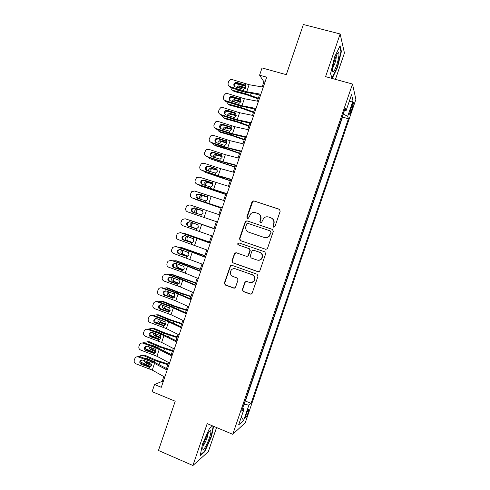 <?xml version="1.0" encoding="UTF-8"?>
<svg xmlns="http://www.w3.org/2000/svg" width="490" height="490" viewBox="0 0 490 490"><rect width="100%" height="100%" fill="white"/><g stroke="black" fill="none" stroke-linecap="round" stroke-linejoin="round"><path stroke-width="0.73" d="M273.628 227.17L274.97 226.49L280.207 211.135L279.276 209.218L253.881 200.894L252.503 201.145L251.995 201.868L246.819 217.07L247.456 218.399L248.454 218.197L250.923 213.573C252.301 212.476 253.82 212.17 255.48 212.66L257.581 213.358C260.208 214.54 261.188 216.574 260.509 219.453L259.835 221.425L260.478 222.766L261.525 222.527L263.792 218.081C265.206 216.85 266.799 216.494 268.569 217.009L270.694 217.713C273.346 218.901 274.333 220.947 273.659 223.844L272.979 225.829L273.628 227.17M248.203 412.555L249.006 409.15C248.589 408.703 247.652 410.418 246.207 414.301L245.404 417.707C245.833 418.135 246.77 416.42 248.203 412.555M242.323 289.602L243.236 291.544L250.317 294.11L251.97 293.639L258.016 276.182L257.097 274.241L231.948 265.317L230.435 265.672L224.346 283.085L225.241 285.015L233.687 288.077L235.267 287.667L235.561 287.152L238.03 279.919L237.123 277.989L232.922 276.483C230.086 274.817 229.596 272.593 231.445 269.812C232.628 268.685 233.987 268.361 235.531 268.832L252.081 274.719C254.837 276.256 255.419 278.418 253.814 281.187C252.607 282.516 251.156 282.926 249.453 282.411L246.684 281.419L245.08 281.848L242.323 289.602L243.573 291.526L251.082 294.178M335.448 79.368L344.446 53.012L340.14 33.975L303.377 24.5L286.307 74.676L262.04 67.932L259.578 75.184L266.664 77.169L161.296 387.308L154.54 384.527L152.114 391.663L175.212 401.23L158.454 450.482L192.913 465.5L208.311 451.719L216.562 427.543M340.14 33.975L325.58 76.654L352.5 84.047L232.744 434.305L207.196 423.636L192.913 465.5M265.605 249.294L267.209 248.865L267.516 248.338L273.328 231.298L272.403 229.375L247.083 220.861L245.655 221.155L245.202 221.829L239.457 238.697L240.363 240.602L265.825 249.355M265.666 253.753L259.859 270.774L259.584 271.264L257.954 271.717L232.799 262.818L231.899 260.901L234.735 253.085L236.229 252.748L246.39 256.301L247.934 255.921L249.912 250.549L249.006 248.626L238.41 244.963C237.65 244.51 237.534 243.922 238.06 243.187L239.096 242.96L264.747 251.817L265.666 253.753M351.808 105.656L349.541 114.09C349.762 114.764 350.356 113.741 351.342 111.016L353.596 102.6C353.388 101.914 352.794 102.931 351.808 105.656M352.5 84.047L355.887 99.378L245.245 422.766L232.744 434.305M244.951 401.433L245.423 401.065L251.058 403.337L348.408 118.758L347.692 116.308L343.208 114.066M251.058 403.337L248.908 405.108L243.671 420.414L238.599 424.965L244.008 409.15L241.644 411.104L345.272 108.027L346.062 110.728L351.557 94.668L353.008 100.769L347.692 116.308M245.423 401.065L342.535 117.067L342.363 116.54M163.782 376.541L162.153 381.343L154.54 384.527M259.578 75.184L263.914 81.781L262.162 86.938M259.443 94.944L257.336 101.16M254.647 109.062L252.503 115.371M249.857 123.174L247.677 129.574M245.067 137.274L242.856 143.772M240.278 151.361L238.042 157.952M235.494 165.442L233.228 172.125M230.717 179.512L228.414 186.292M225.939 193.568L223.605 200.447M221.168 207.619L218.797 214.589M191.1 213.052L216.396 221.664L214.014 228.677M211.6 235.788L209.248 242.703M206.805 249.906L204.489 256.717M202.009 264.018L199.73 270.725M197.219 278.118L194.977 284.721M192.435 292.205L190.224 298.704M187.652 306.287L185.477 312.681M182.868 320.356L180.73 326.652M178.091 334.419L175.99 340.611M173.319 348.47L171.249 354.558M168.548 362.508L166.514 368.498M264.992 82.081L263.914 81.781M163.182 381.759L162.153 381.343M342.535 117.067L348.408 118.758M344.366 110.679L346.062 110.728M244.008 409.15L242.673 408.096M243.989 404.25L248.908 405.108M349.045 102.006L353.008 100.769M243.671 420.414L241.282 417.131M332.196 78.474L337.463 67.565L341.408 51.425L340.072 45.815L334.572 57.005L330.572 73.659L332.073 78.437M212.672 425.92L209.512 428.37L202.523 443.965L200.19 455.694L204.783 451.664L211.502 436.529L213.615 426.312M340.862 51.279L341.408 51.425M337.077 67.461L337.463 67.565M204.293 451.455L204.783 451.664M211.135 436.376L211.502 436.529M273.671 227.182L273.255 225.957L273.928 223.973C274.59 221.37 273.788 219.404 271.515 218.081M258.353 213.695C260.656 214.994 261.47 216.96 260.809 219.594L260.141 221.566L260.545 222.785M279.729 209.463L254.194 201.071L252.822 201.329L247.15 217.217L247.542 218.424M272.654 229.485L247.413 221.002L245.986 221.29L245.533 221.964L239.806 238.795L240.706 240.694L265.862 249.355M270.799 232.217L270.149 230.87L247.934 223.385L246.923 223.593L245.913 226.135C245.233 228.995 246.201 231.029 248.816 232.229L263.981 237.387C265.886 237.944 267.565 237.515 269.004 236.107L271.08 232.327L270.278 230.925M271.08 232.327L269.292 236.211C267.846 237.619 266.174 238.042 264.275 237.491L248.816 232.229M236.198 252.742L234.71 253.759L232.26 260.95L233.154 262.867L258.475 271.797M246.776 256.38L248.265 255.976L248.602 255.419L250.237 250.617L249.33 248.706L238.41 244.963M239.206 242.997L238.41 243.273C237.883 244.008 237.999 244.596 238.759 245.043M257.017 260.012C258.665 260.502 260.098 260.117 261.305 258.855C263.014 256.062 262.456 253.881 259.645 252.313L253.765 250.28L252.221 250.66L251.872 251.229L250.237 256.037L251.15 257.961L257.017 260.012M257.82 260.202C259.302 260.453 260.564 260.025 261.605 258.91C263.308 256.123 262.756 253.943 259.945 252.381L259.645 252.313M253.783 250.28L259.945 252.381M246.378 281.346L245.129 282.356L242.666 289.584M250.917 282.638L254.132 281.193C255.731 278.424 255.155 276.274 252.399 274.737L252.081 274.719M234.765 268.649L252.399 274.737M231.807 265.274L230.441 266.291L224.726 283.085L225.621 285.009L234.398 288.144M245.723 86.216L235.451 83.594M258.334 98.214L245.165 93.559L232.842 90.362L234.085 91.459L246.36 94.65L258.108 98.876M231.078 87.728C231.053 89.082 231.641 89.958 232.842 90.362M245.582 92.279L237.834 90.313L236.731 89.517M236.646 87.336L238.734 85.866L245.747 87.569M245.417 88.298L239.953 86.987L238.263 87.851M237.662 89.811L237.791 90.301M260.858 94.245L246.727 91.71L229.988 86.626L230.429 87.52L243.702 91.722L260.558 95.146M263.277 87.128L249.104 84.703L232.352 79.643L230.533 79.674L228.646 81.567L228.175 82.963C227.77 84.703 228.371 85.928 229.988 86.626M245.625 86.056L244.247 84.788L236.897 82.467L237.307 83.392L245.221 85.891M237.307 83.392L235.782 83.441L234.355 84.917L234.281 86.173M244.247 84.788L245.19 85.358L245.711 87.704L243.842 89.339L235.384 86.938C234.091 86.381 233.608 85.401 233.932 84.004L235.365 82.516L236.897 82.467M336.599 65.372C338.737 58.622 339.429 54.359 338.682 52.595C337.83 52.338 336.569 54.549 334.909 59.21C333.421 63.725 332.612 67.418 332.483 70.291C332.796 73.531 334.168 71.895 336.599 65.372M332.661 68.245L334.67 63.976C335.871 60.252 336.41 57.495 336.275 55.695M339.723 46.532L340.96 51.689L337.138 67.338L331.969 78.033L330.579 73.623M210.823 431.145L210.62 430.784C209.389 429.173 202.823 443.603 202.762 448.142L202.823 449.06C203.662 452.674 211.864 434.195 210.823 431.145M213.242 426.159L211.104 436.529L204.587 451.192L200.349 454.904M203.215 445.514C204.851 444.13 208.238 435.696 208.023 433.57M240.78 99.905L231.047 97.338M253.661 111.971L240.492 107.335L228.205 104.033L229.467 105.068L241.711 108.357L253.465 112.553M226.441 101.626L228.205 104.033M232.303 103.5L237.944 105.301M231.893 101.301L233.975 99.58L241.056 101.326M240.835 102L235.218 100.64L233.412 101.785M233.093 112.835L226.735 111.101M248.994 125.716L235.825 121.097L223.569 117.698L224.861 118.666L237.062 122.053L248.816 126.224M221.823 115.524L223.569 117.698M228.089 117.539L229.522 117.998M227.176 115.26L229.228 113.294L236.339 115.07M236.076 113.809L234.759 112.743L235.702 113.319L236.217 115.671L230.49 114.28L228.622 115.726M224.028 125.311L222.705 124.938M244.326 139.448L231.157 134.848L218.938 131.357L220.255 132.251L232.413 135.736L244.179 139.889M217.235 129.415L218.938 131.357M222.497 129.225L224.481 126.996L231.611 128.797M231.562 129.348L225.774 127.921L223.881 129.672M239.665 153.174L226.49 148.593L214.314 145.003L215.649 145.83L227.777 149.413L239.537 153.542M212.678 143.313L214.314 145.003M217.848 143.19L217.983 142.327L219.753 140.697L226.852 142.51M226.864 142.988L221.057 141.549L219.189 143.625M256.025 108.486L241.974 105.724L225.259 100.573L225.731 101.399L238.985 105.632L255.749 109.282M258.444 101.369L244.351 98.717L227.623 93.602L225.571 93.713L223.924 95.513L223.452 96.91C223.042 98.649 223.648 99.874 225.259 100.573M240.878 99.954L239.5 98.772L232.162 96.438L232.597 97.283L240.504 99.801M232.597 97.283L230.888 97.406L229.645 98.802L229.614 100.217M239.5 98.772L240.449 99.341L240.964 101.693L239.096 103.323L230.649 100.903C229.357 100.34 228.873 99.36 229.198 97.963L230.447 96.561L232.162 96.438M251.192 122.708L237.221 119.725L220.537 114.519L221.027 115.266L234.269 119.529L250.954 123.407M253.606 115.597L239.598 112.725L222.895 107.549L220.653 107.751L219.202 109.454L218.73 110.844C218.32 112.59 218.926 113.809 220.537 114.519M236.217 115.671L234.392 117.288L233.246 117.214L225.921 114.856C224.628 114.293 224.144 113.313 224.469 111.916L225.565 110.593L227.434 110.391L227.887 111.163L235.788 113.698M227.887 111.163L226.031 111.365L224.941 112.682L224.965 114.256M234.759 112.743L227.434 110.391M246.36 136.924L232.474 133.715L215.814 128.447L216.329 129.121L229.559 133.415L246.158 137.525M248.773 129.819L234.845 126.72L218.173 121.483L215.765 121.777L214.007 124.772C213.603 126.512 214.204 127.737 215.814 128.447M231.262 127.657L230.024 126.708L222.705 124.338L223.183 125.036L231.072 127.59M223.183 125.036L221.204 125.311L220.243 126.549L220.341 128.3M230.024 126.708L230.968 127.284L231.476 129.642L229.779 131.228L221.192 128.803C219.9 128.233 219.416 127.253 219.74 125.856L220.708 124.613L222.705 124.338M241.533 151.134L227.728 147.698L211.092 142.37L211.637 142.97L224.849 147.294L241.362 151.631M243.947 144.029L230.098 140.704L213.45 135.412L210.908 135.785L209.291 138.688C208.887 140.434 209.487 141.659 211.092 142.37M226.447 141.5L225.29 140.661L217.977 138.278L218.485 138.903L226.362 141.469M218.485 138.903L216.396 139.24L215.545 140.403L215.741 142.345M225.29 140.661L226.233 141.243L226.741 143.601L225.161 145.15L223.777 145.126L216.464 142.737C215.177 142.167 214.694 141.181 215.018 139.791L215.882 138.621L217.977 138.278M235.004 166.894L209.689 158.638L234.906 167.182M208.158 157.21L209.689 158.638M213.248 157.155L213.352 155.985L215.024 154.387L222.068 156.2M222.135 156.604L216.36 155.171L214.687 156.763L214.559 157.59M236.713 165.332L222.987 161.669L206.376 156.286L206.945 156.812L220.145 161.161L236.578 165.73M239.12 158.233L225.357 154.681L208.734 149.328L206.076 149.787L204.581 152.598C204.171 154.338 204.771 155.569 206.376 156.286M221.609 155.306L220.561 154.607L221.498 155.189L222.007 157.553L220.151 159.158L211.741 156.659C210.455 156.09 209.977 155.103 210.302 153.713L211.068 152.611L213.254 152.206L213.787 152.751L221.627 155.33M213.787 152.751L211.613 153.156L210.847 154.252L211.172 156.377M220.561 154.607L213.254 152.206M230.349 180.596L205.071 172.266L230.269 180.816M203.675 171.108L205.071 172.266M208.691 171.132L208.722 169.638L210.308 168.07L217.248 169.865M217.352 170.195L211.662 168.787L210.081 170.349L209.989 171.561M231.893 179.518L218.246 175.628L201.666 170.189L215.441 175.022L231.788 179.818M234.3 172.425L220.616 168.652L204.024 163.237L201.268 163.764L199.871 166.502C199.467 168.235 200.061 169.467 201.666 170.189M216.684 169.044L215.833 168.542L216.77 169.13L217.278 171.494L215.429 173.093L207.025 170.575C205.739 169.999 205.261 169.013 205.586 167.623L206.278 166.588L208.538 166.122L216.794 169.148M209.095 166.6L206.847 167.059L206.161 168.088L206.633 170.404M215.833 168.542L208.538 166.122M225.694 194.297L200.453 185.888L225.645 194.444M199.258 185.024L200.453 185.888M204.208 185.116L204.097 183.278L205.598 181.747L206.829 181.735L212.384 183.499M212.507 183.75L206.976 182.396L205.482 183.922L205.5 185.551M227.072 193.691L196.956 184.081L227.005 193.893M229.485 186.604L199.314 177.135L196.478 177.729L195.161 180.387C194.757 182.127 195.357 183.358 196.956 184.081M211.741 182.788L211.11 182.47L212.048 183.058L212.55 185.422L210.7 187.015L202.309 184.485C201.029 183.903 200.551 182.917 200.875 181.527L201.5 180.547L203.822 180.032L211.931 182.948M204.404 180.43L202.094 180.945L201.47 181.919L202.125 184.411M211.11 182.47L203.822 180.032M221.045 207.987L195.841 199.497L221.021 208.06M194.946 198.964L195.841 199.497M199.828 199.13L199.473 196.913L200.894 195.412L202.205 195.381L207.435 197.096M207.558 197.262L203.595 195.963L202.297 195.994L200.882 197.488L201.145 199.577M222.264 207.858L192.252 197.966L222.227 207.962M224.671 200.778L194.604 191.026L191.7 191.676L190.457 194.267C190.053 196.006 190.653 197.237 192.252 197.966M206.774 196.551L207.325 196.974L207.827 199.344L205.978 200.931L197.599 198.377C196.319 197.795 195.841 196.809 196.165 195.418L196.735 194.493L199.105 193.936L207.037 196.723M199.712 194.261L197.36 194.818L196.784 195.737L197.648 198.395M206.388 196.386L199.105 193.936M216.396 221.67L191.229 213.101M195.792 213.254C194.849 212.629 194.536 211.723 194.855 210.535L196.202 209.071L197.574 209.022L202.29 210.608M202.376 210.675L198.995 209.536L197.623 209.585L196.282 211.043L197.176 213.726M214.087 228.469L188.221 219.771M214.075 228.499L188.926 219.894M193.525 223.011L191.688 224.592C191.363 225.945 191.774 226.895 192.919 227.44L196.441 228.75M191.474 227.017C190.322 226.466 189.906 225.51 190.236 224.15L192.184 222.558M196.606 228.726L192.919 227.44M209.469 242.06L185.796 233.877L183.064 233.393M209.432 242.17L184.32 233.485M188.338 236.731L187.094 238.128C186.77 239.481 187.18 240.437 188.325 240.994L192.184 242.544M186.855 240.633C185.704 240.076 185.293 239.114 185.624 237.754L187.039 236.284M185.428 233.779L185.796 233.877M192.411 242.458L188.325 240.994M204.851 255.645L181.214 247.389L178.078 247.064M204.789 255.823L179.714 247.064M183.346 250.5L182.507 251.658C182.182 253.012 182.586 253.973 183.732 254.537L182.237 254.249L187.805 256.288M182.237 254.249C181.092 253.679 180.681 252.711 181.012 251.352L182.06 250.053M180.596 247.254L181.214 247.389M188.074 256.129L183.732 254.537M200.239 269.218L176.639 260.888L173.172 260.754M200.153 269.469L175.114 260.631M178.452 264.288L177.925 265.176C177.594 266.529 178.005 267.497 179.138 268.073L177.625 267.846L183.358 270.008M177.625 267.846C176.486 267.271 176.075 266.297 176.406 264.937L177.166 263.841M175.769 260.741L176.639 260.888M183.652 269.769L179.138 268.073M195.632 282.785L172.064 274.382L168.321 274.449M195.522 283.11L170.514 274.192M173.638 278.1L173.344 278.688C173.013 280.041 173.417 281.015 174.55 281.597L173.019 281.438L178.875 283.698M173.019 281.438C171.88 280.85 171.476 279.876 171.8 278.516L172.327 277.634M170.955 274.247L172.064 274.382M179.175 283.379L174.55 281.597M191.026 296.34L179.224 292.457L167.488 287.869L163.513 288.151M190.892 296.738L177.705 292.352L165.92 287.74M168.879 291.911L168.762 292.187C168.438 293.547 168.836 294.521 169.969 295.115L168.407 295.023L174.36 297.375M168.407 295.023C167.274 294.429 166.87 293.449 167.2 292.083L167.537 291.434M166.147 287.759L167.488 287.869M174.654 296.964L169.969 295.115M186.427 309.888L174.618 306.03L162.919 301.344L159.213 301.473L158.729 301.852M186.267 310.36L173.08 305.993L161.333 301.283M168.493 311.885L168.125 311.738M163.807 309.986L160.089 308.48M164.168 305.736C163.874 307.071 164.279 308.032 165.387 308.62L163.807 308.596L169.816 311.028M163.807 308.596C162.674 307.99 162.276 307.003 162.6 305.644L162.784 305.239M161.351 301.289L162.919 301.344M170.097 310.525L165.387 308.62M181.827 323.431L170.018 319.59L158.356 314.813L154.583 315.021L153.976 315.548M181.643 323.97L168.456 319.621L156.745 314.819M164.156 325.611L163.832 325.476M162.913 325.091L155.103 321.85M159.513 319.566L160.806 322.12L159.207 322.163L165.253 324.668M159.207 322.163C158.08 321.544 157.676 320.558 158.007 319.192L158.062 319.045M159.905 317.679L163.403 318.941M156.659 314.788L158.356 314.813M165.504 324.062L160.806 322.12M177.227 336.961L165.418 333.145L153.793 328.269L149.952 328.563L149.254 329.243M177.019 337.573L163.832 333.243L152.157 328.343M159.752 339.294L150.252 335.264M154.913 333.408L156.23 335.607L154.607 335.717L160.671 338.284M154.607 335.717C153.529 335.129 153.119 334.174 153.382 332.851M154.895 331.295L156.077 331.381L162.006 333.874M151.986 328.276L153.793 328.269M156.077 331.381L155.747 331.601M160.873 337.573L156.23 335.607M172.639 350.479L160.824 346.687L149.23 341.72L145.334 342.087L144.544 342.939M172.407 351.165L159.213 346.853L147.576 341.855M155.299 352.959L145.481 348.696M150.363 347.257L151.661 349.088L150.013 349.266L156.065 351.887M150.013 349.266L148.727 346.663M150.007 344.935L151.484 344.929L158.785 348.114L159.213 346.853M147.319 341.763L149.23 341.72M151.416 344.905L150.957 345.279M156.212 351.06L151.661 349.088M168.046 363.99L156.23 360.224L144.673 355.158L140.722 355.611L139.864 356.628M167.788 364.75L154.595 360.456L143 355.36M150.81 366.594L140.753 362.128M145.885 361.124L147.092 362.563L145.426 362.802L151.447 365.473M145.426 362.802L144.109 360.469M145.181 358.588L146.89 358.472L154.166 361.718L154.595 360.456M142.657 355.244L144.673 355.158M146.761 358.423L146.216 358.968M151.502 364.511L147.092 362.563M217.45 222.013L187.548 211.839L217.45 222.019M219.857 214.939L189.9 204.906L186.935 205.61L185.759 208.14C185.355 209.879 185.949 211.11 187.548 211.839M201.788 210.333L202.603 210.884L203.105 213.26L201.261 214.841L192.889 212.268C191.608 211.68 191.131 210.694 191.455 209.304L191.982 208.428L194.395 207.821L202.039 210.449M195.032 208.072L192.631 208.673L192.105 209.542C191.786 210.835 192.203 211.79 193.348 212.421M201.666 210.29L194.395 207.821M212.648 236.162L182.85 225.706C181.257 224.971 180.657 223.734 181.061 222.001L182.188 219.532L185.202 218.773L198.395 223.287L197.887 224.781L198.389 227.164L196.545 228.738L188.185 226.141C186.904 225.553 186.427 224.567 186.751 223.177L187.241 222.35L189.691 221.707L197.887 224.781M215.067 229.044L185.202 218.773M215.049 229.087L198.395 223.287M189.906 221.78L187.909 222.521L187.425 223.342C187.107 224.726 187.578 225.712 188.852 226.294L196.012 228.75M207.846 250.298L178.152 239.561C176.559 238.826 175.965 237.589 176.369 235.855L177.447 233.436L180.504 232.634L193.685 237.178L193.176 238.673L193.673 241.056L192.68 242.317L191.835 242.624L183.487 240.014C182.207 239.42 181.729 238.428 182.053 237.038L182.507 236.254L184.987 235.574L193.176 238.673M210.296 243.083L180.504 232.634M210.247 243.23L193.685 237.178M180.4 232.603L181.208 232.756M184.926 235.555L183.199 236.352L182.752 237.136C182.427 238.52 182.905 239.5 184.173 240.088L191.566 242.648M203.044 264.429L173.46 253.41C171.868 252.668 171.273 251.431 171.678 249.698L172.713 247.328L175.806 246.488L188.975 251.058L188.466 252.552L188.962 254.941L188.025 256.16L187.125 256.503L178.783 253.869C177.509 253.275 177.031 252.283 177.356 250.898L177.778 250.145L180.289 249.435L188.466 252.552M205.524 257.121L189.636 251.076L175.806 246.488M205.445 257.366L188.975 251.058M175.42 246.384L176.535 246.531M179.989 249.355L178.495 250.17L178.078 250.917C177.76 252.301 178.231 253.287 179.499 253.875L187.064 256.509M198.248 278.547L185.171 273.095L168.774 267.246C167.182 266.499 166.588 265.262 166.992 263.528L167.99 261.207L171.114 260.331L184.264 264.931L183.762 266.425L184.258 268.814L183.37 269.996L182.421 270.37L174.091 267.718C172.817 267.124 172.339 266.131 172.664 264.741L173.056 264.024L175.592 263.289L183.762 266.425M200.759 271.142L184.957 264.876L171.114 260.331M200.643 271.485L184.264 264.931M170.459 260.184L171.874 260.3M175.077 263.173L173.411 264.686C173.086 266.07 173.564 267.056 174.832 267.65L182.525 270.351M193.452 292.653L180.455 286.981L164.083 281.076C162.496 280.323 161.902 279.086 162.306 277.352L163.268 275.068L166.429 274.161L179.567 278.792L179.058 280.286L179.554 282.675L178.715 283.826L177.723 284.225L169.399 281.56C168.125 280.96 167.647 279.968 167.972 278.577L168.339 277.891L170.9 277.132L179.058 280.286M196 285.156L180.277 278.663L167.206 274.057L166.429 274.161M195.853 285.596L179.567 278.792M165.522 274.002L167.206 274.057M170.183 277.003L168.744 278.449C168.425 279.833 168.897 280.819 170.159 281.419L177.974 284.175L176.627 284.114M188.662 306.746L175.751 300.86L159.403 294.894C157.817 294.141 157.223 292.898 157.627 291.164L158.558 288.922C159.428 287.924 160.487 287.612 161.743 287.985L174.863 292.646L174.36 294.135L174.85 296.536L174.06 297.651L173.019 298.073L164.707 295.39C163.433 294.784 162.962 293.792 163.286 292.401L163.629 291.746L166.208 290.962L174.36 294.135M191.241 299.163L175.598 292.444L162.545 287.808L161.743 287.985M191.057 299.702L174.863 292.646M160.616 287.826L162.545 287.808M165.32 290.839L164.083 292.205C163.758 293.584 164.23 294.576 165.498 295.176L173.411 297.987M183.879 320.834L171.041 314.727L154.724 308.7C153.137 307.947 152.549 306.703 152.947 304.97L153.854 302.765C154.718 301.742 155.789 301.424 157.063 301.797L170.165 306.489L169.663 307.977L170.153 310.378L169.399 311.462L168.327 311.916L160.022 309.208C158.754 308.602 158.276 307.61 158.601 306.219L158.925 305.595L161.522 304.786L169.663 307.977M186.488 313.153L170.93 306.213L157.89 301.546L157.063 301.797M186.274 313.796L170.165 306.489M155.74 301.656L157.89 301.546M160.481 304.676L159.422 305.95C159.103 307.328 159.575 308.32 160.836 308.921L168.848 311.781M179.095 334.915L166.343 328.582L150.044 322.5C148.464 321.74 147.87 320.497 148.274 318.763L149.156 316.589C150.02 315.548 151.092 315.217 152.384 315.603L165.473 320.319L164.971 321.808L165.455 324.215L164.744 325.262L163.636 325.746L155.342 323.02C154.068 322.414 153.597 321.416 153.921 320.031L154.228 319.425L156.837 318.604L164.971 321.808M181.735 327.142L166.257 319.97L153.235 315.278L152.384 315.603M181.49 327.877L165.473 320.319M150.896 315.487L153.235 315.278M155.667 318.506L154.767 319.682C154.448 321.06 154.913 322.053 156.175 322.659L164.279 325.556M174.318 348.984L161.639 342.43L145.371 336.293C143.791 335.527 143.203 334.278 143.607 332.551L144.464 330.407C145.322 329.347 146.406 329.01 147.71 329.396L160.781 334.143L160.279 335.632L160.763 338.045L160.089 339.062L158.944 339.564L150.663 336.826C149.395 336.214 148.923 335.215 149.242 333.825L149.536 333.249L152.157 332.41L160.279 335.632M176.988 341.113L161.596 333.721L148.586 328.998L147.71 329.396M176.706 341.953L160.781 334.143M146.075 329.311L148.586 328.998M150.877 332.33L150.112 333.408C149.793 334.786 150.265 335.779 151.52 336.385L159.697 339.319M169.54 363.041L156.947 356.267L140.704 350.068C139.123 349.303 138.535 348.053 138.94 346.326L139.779 344.213C140.63 343.135 141.72 342.792 143.037 343.184L156.096 347.961L155.593 349.45L156.077 351.857L155.428 352.849L154.258 353.376L145.983 350.613C144.715 350.001 144.244 349.002 144.568 347.618L144.844 347.055L147.478 346.203L155.593 349.45M172.247 355.079L156.929 347.465L143.938 342.712L143.037 343.184M171.929 356.016L156.096 347.961M141.279 343.123L143.938 342.712M146.106 346.148L145.463 347.122C145.144 348.5 145.61 349.499 146.871 350.105L155.036 353.057M164.769 377.092L152.249 370.097L136.036 363.843C134.456 363.072 133.868 361.822 134.272 360.095L135.093 358.006C135.944 356.91 137.041 356.561 138.364 356.959L151.41 361.767L150.908 363.249L151.392 365.669L150.773 366.63L149.579 367.182L141.31 364.401C140.048 363.782 139.577 362.778 139.895 361.399L140.165 360.854L142.804 359.991L150.908 363.249M167.507 369.037L152.274 361.197L139.295 356.414L138.364 356.959M167.151 370.066L151.41 361.767M136.508 356.928L139.295 356.414M141.359 359.954L140.82 360.83C140.495 362.208 140.967 363.2 142.222 363.819L150.375 366.783M351.14 107.61L352.39 107.959M350.154 110.679L351.342 111.016M260.141 221.566L259.835 221.425M247.15 217.217L246.819 217.07M252.313 202.045L251.995 201.868M254.194 201.071L253.881 200.894M240.706 240.694L240.363 240.602M239.806 238.795L239.457 238.697M245.533 221.964L245.202 221.829M247.413 221.002L247.083 220.861M258.261 271.742L257.954 271.717M233.154 262.867L232.799 262.818M232.26 260.95L231.899 260.901M234.71 253.759L234.355 253.691M248.602 255.419L248.277 255.351M250.237 250.617L249.912 250.549M249.33 248.706L249.006 248.626M254.083 250.347L253.765 250.28M245.129 282.356L244.798 282.35M235.88 268.863L235.531 268.832M234.042 288.065L233.687 288.077M225.621 285.009L225.241 285.015M224.726 283.085L224.346 283.085M230.441 266.291L230.079 266.254M250.641 294.092L250.317 294.11M243.573 291.526L243.236 291.544M245.165 93.559L245.6 92.285M250.525 95.274L251.143 93.449M239.322 85.922L240.541 87.049M243.842 89.339L243.328 90.846M245.704 83.851L245.19 85.358M249.104 84.703L246.727 91.71M240.492 107.335L240.878 106.201M245.845 109.056L246.397 107.433M234.673 99.635L235.911 100.695M235.825 121.097L236.162 120.105M241.172 122.831L241.65 121.41M230.024 113.343L231.286 114.335M231.157 134.848L231.445 134.003M236.499 136.594L236.909 135.381M225.382 127.039L226.662 127.963M226.49 148.593L226.729 147.888M231.825 150.35L232.168 149.34M220.739 140.728L222.043 141.579M239.096 103.323L238.587 104.829M240.958 97.841L240.449 99.341M244.351 98.717L241.974 105.724M234.355 117.294L233.846 118.801M236.217 111.818L235.702 113.319M239.598 112.725L237.221 119.725M229.62 131.259L229.112 132.766M231.476 125.783L230.968 127.284M234.845 126.72L232.474 133.715M224.886 145.212L224.377 146.718M226.741 139.742L226.233 141.243M230.098 140.704L227.728 147.698M221.829 162.331L222.025 161.761M227.158 164.095L227.434 163.286M216.102 154.405L217.425 155.189M220.151 159.158L219.643 160.659M222.007 153.689L221.498 155.189M225.357 154.681L222.987 161.669M217.174 176.057L217.315 175.634M222.497 177.833L222.705 177.221M211.466 168.076L212.813 168.793M215.429 173.093L214.914 174.593M217.278 167.629L216.77 169.13M220.616 168.652L218.246 175.628M217.836 191.559L217.977 191.155M206.829 181.735L208.207 182.384M210.7 187.015L210.192 188.515M212.556 181.557L212.048 183.058M215.882 182.605L213.511 189.581M202.205 195.381L203.595 195.963M205.978 200.931L205.469 202.431M207.834 195.473L207.325 196.974M211.147 196.557L208.783 203.528M197.574 209.022L198.995 209.536M196.735 253.716L196.907 253.22M191.492 251.731L191.608 251.382M192.025 267.589L192.264 266.891M186.806 265.537L186.972 265.053M187.315 281.456L187.621 280.562M182.127 279.337L182.341 278.706M182.611 295.317L182.984 294.221M177.447 293.124L177.705 292.352M177.913 309.166L178.348 307.867M172.774 306.899L173.08 305.993M173.209 323.002L173.717 321.507M168.101 320.668L168.456 319.621M168.517 336.832L169.093 335.135M163.427 334.425L163.832 333.243M163.825 350.65L164.469 348.757M159.14 364.462L159.844 362.367M201.261 214.841L200.753 216.335M203.111 209.383L202.603 210.884M206.419 210.492L204.054 217.456M196.545 228.738L196.037 230.233M201.69 224.42L199.326 231.384M188.852 226.294L188.185 226.141M191.835 242.624L191.327 244.118M196.968 238.342L194.604 245.294M184.173 240.088L183.487 240.014M190.739 242.519L191.278 242.636M187.125 256.503L186.623 257.991M192.245 252.252L189.887 259.204M179.499 253.875L178.783 253.869M186.029 256.393L186.855 256.521M181.325 270.26L182.433 270.364L181.913 271.858M187.529 266.15L185.171 273.095M174.832 267.65L174.091 267.718M177.723 284.225L177.215 285.719M182.813 280.041L180.455 286.981M170.159 281.419L169.399 281.56M173.019 298.073L172.517 299.568M178.103 293.92L175.751 300.86M165.498 295.176L164.707 295.39M171.929 297.963L173.276 297.945M168.327 311.916L167.819 313.404M173.393 307.793L171.041 314.727M160.836 308.921L160.022 309.208M167.231 311.799L168.603 311.707M163.636 325.746L163.127 327.234M168.689 321.654L166.343 328.582M156.175 322.659L155.342 323.02M162.539 325.623L163.936 325.464M158.944 339.564L158.442 341.052M163.991 335.509L161.639 342.43M151.52 336.385L150.663 336.826M157.854 339.441L159.275 339.209M154.258 353.376L153.756 354.864M159.293 349.352L156.947 356.267M146.871 350.105L145.983 350.613M153.168 353.253L154.613 352.947M149.579 367.182L149.07 368.664M154.595 363.182L152.249 370.097M142.222 363.819L141.31 364.401M148.488 367.053L149.958 366.673M353.229 102.496L353.596 102.6M252.822 201.329L252.503 201.145M245.986 221.29L245.655 221.155M235.09 253.152L234.735 253.085M248.265 255.976L247.934 255.921M238.41 243.273L238.06 243.187M245.417 281.854L245.08 281.848M254.132 281.193L253.814 281.187M230.802 265.709L230.435 265.672M238.734 85.866L239.953 86.987M235.365 82.516L235.782 83.441M336.924 54.359L338.682 52.595M208.905 432.168L210.62 430.784M233.975 99.58L235.218 100.64M229.228 113.294L230.49 114.28M224.481 126.996L225.774 127.921M219.753 140.697L221.057 141.549M230.447 96.561L230.888 97.406M225.565 110.593L226.031 111.365M220.708 124.613L221.204 125.311M215.882 138.621L216.396 139.24M215.024 154.387L216.36 155.171M211.068 152.611L211.613 153.156M210.308 168.07L211.662 168.787M206.278 166.588L206.847 167.059M205.598 181.747L206.976 182.396M201.5 180.547L202.094 180.945M200.894 195.412L202.297 195.994M196.735 194.493L197.36 194.818M196.202 209.071L197.623 209.585M191.517 222.723L192.962 223.171M186.837 236.364L188.307 236.744M155.477 331.503L155.912 331.479M150.363 345.064L151.306 344.972M145.334 358.643L146.706 358.46M191.982 208.428L192.631 208.673M187.241 222.35L187.909 222.521M182.507 236.254L183.199 236.352M177.778 250.145L178.495 250.17M173.056 264.024L173.803 263.975M168.339 277.891L169.111 277.769M163.629 291.746L164.426 291.55M158.925 305.595L159.746 305.325M154.228 319.425L155.073 319.082M149.536 333.249L150.406 332.832M144.844 347.055L145.738 346.565M140.165 360.854L141.077 360.297"/></g></svg>
